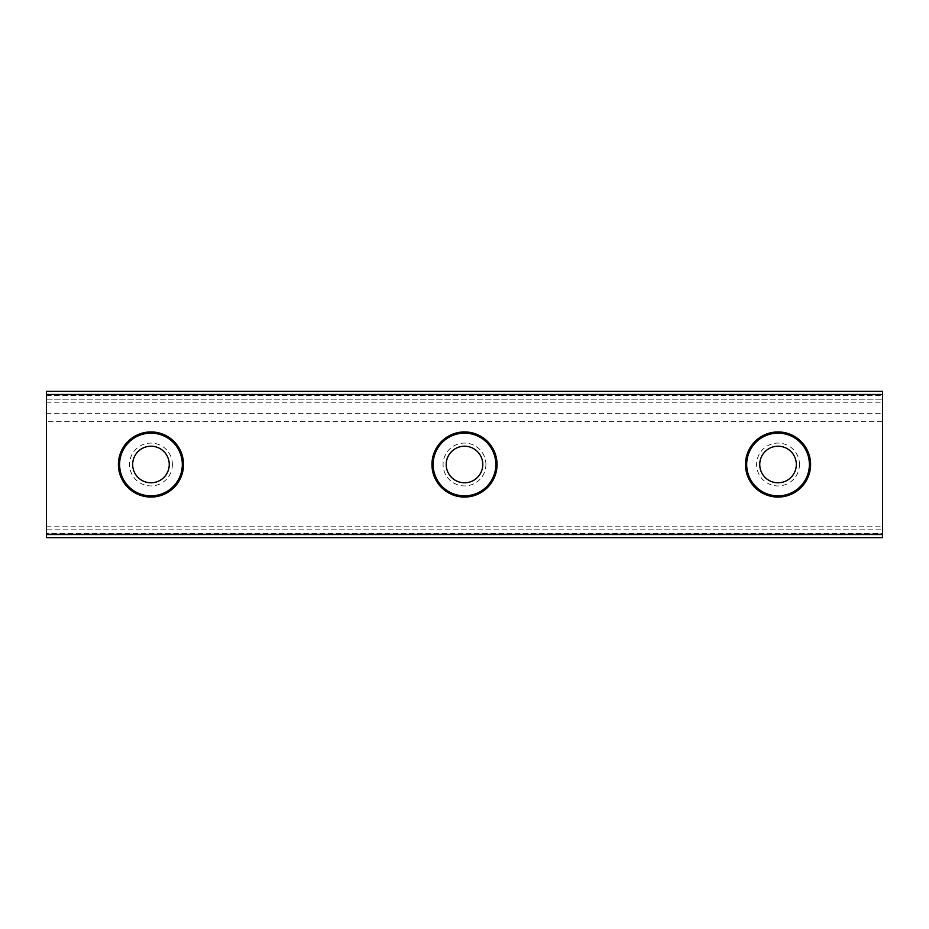 <?xml version="1.0" encoding="UTF-8"?>
<svg xmlns="http://www.w3.org/2000/svg" width="929" height="929" viewBox="0 0 929 929"><rect width="100%" height="100%" fill="white"/><g stroke="black" fill="none" stroke-linecap="round" stroke-linejoin="round"><path stroke-width="0.7" stroke-dasharray="4.64 3.48" d="M759.748 464.5A18.29 18.29 0 0 0 778.037 482.79A18.29 18.29 0 0 0 796.327 464.5A18.29 18.29 0 0 0 778.037 446.21A18.29 18.29 0 0 0 759.748 464.5M746.684 464.5A31.354 31.354 0 0 0 778.037 495.854A31.354 31.354 0 0 0 809.391 464.5A31.354 31.354 0 0 0 778.037 433.146A31.354 31.354 0 0 0 746.684 464.5M799.463 464.5A21.425 21.425 0 0 1 778.037 485.925A21.425 21.425 0 0 1 756.612 464.5A21.425 21.425 0 0 1 778.037 443.075A21.425 21.425 0 0 1 799.463 464.5M172.388 464.5A21.425 21.425 0 0 0 150.962 443.075A21.425 21.425 0 0 0 129.537 464.5A21.425 21.425 0 0 0 150.962 485.925A21.425 21.425 0 0 0 172.388 464.5M485.925 464.5A21.425 21.425 0 0 0 464.5 443.075A21.425 21.425 0 0 0 443.075 464.5A21.425 21.425 0 0 0 464.5 485.925A21.425 21.425 0 0 0 485.925 464.5M46.45 533.478L46.45 421.65L882.55 421.65L882.55 533.478L46.45 533.478L46.45 537.659L882.55 537.659L882.55 533.478M46.45 421.65L46.45 391.341L46.45 395.092L46.45 391.341L882.55 391.341L882.55 421.65M882.55 537.659L882.55 526.162L882.55 537.659L46.45 537.659L46.45 533.908L46.45 537.659L882.55 537.659M464.5 482.79A18.29 18.29 0 0 0 482.79 464.5A18.29 18.29 0 0 0 464.5 446.21A18.29 18.29 0 0 0 446.21 464.5A18.29 18.29 0 0 0 464.5 482.79M150.962 482.79A18.29 18.29 0 0 0 169.252 464.5A18.29 18.29 0 0 0 150.962 446.21A18.29 18.29 0 0 0 132.673 464.5A18.29 18.29 0 0 0 150.962 482.79M46.45 395.092L46.45 402.838L46.45 395.092L882.55 395.092L46.45 395.092M46.45 529.82L46.45 533.908L46.45 526.162L46.45 529.82L882.55 529.82L46.45 529.82M46.45 413.289L882.55 413.289M46.45 533.908L882.55 533.908L46.45 533.908M46.45 526.162L882.55 526.162M46.45 395.522L882.55 395.522M46.45 391.341L882.55 391.341L46.45 391.341M433.146 464.5A31.354 31.354 0 0 0 464.5 495.854A31.354 31.354 0 0 0 495.854 464.5A31.354 31.354 0 0 0 464.5 433.146A31.354 31.354 0 0 0 433.146 464.5M119.609 464.5A31.354 31.354 0 0 0 150.962 495.854A31.354 31.354 0 0 0 182.316 464.5A31.354 31.354 0 0 0 150.962 433.146A31.354 31.354 0 0 0 119.609 464.5M46.45 399.18L882.55 399.18L46.45 399.18M46.45 402.838L882.55 402.838"/><path stroke-width="1.39" d="M759.748 464.5A18.29 18.29 0 0 0 778.037 482.79A18.29 18.29 0 0 0 796.327 464.5A18.29 18.29 0 0 0 778.037 446.21A18.29 18.29 0 0 0 759.748 464.5M778.037 495.854A31.354 31.354 0 0 0 809.391 464.5A31.354 31.354 0 0 0 778.037 433.146A31.354 31.354 0 0 0 746.684 464.5A31.354 31.354 0 0 0 778.037 495.854M778.037 497.061A32.55 32.55 0 0 0 810.599 464.5A32.55 32.55 0 0 0 778.037 431.939A32.55 32.55 0 0 0 745.488 464.5A32.55 32.55 0 0 0 778.037 497.061M882.55 394.477L882.55 391.341L46.45 391.341L46.45 537.659L882.55 537.659L882.55 394.477L46.45 394.477M183.524 464.5A32.561 32.561 0 0 0 150.962 431.939A32.561 32.561 0 0 0 118.413 464.5A32.561 32.561 0 0 0 150.962 497.061A32.561 32.561 0 0 0 183.524 464.5M497.05 464.5A32.55 32.55 0 0 0 464.5 431.939A32.55 32.55 0 0 0 431.95 464.5A32.55 32.55 0 0 0 464.5 497.061A32.55 32.55 0 0 0 497.05 464.5M46.45 534.523L882.55 534.523M464.5 482.79A18.29 18.29 0 0 0 482.79 464.5A18.29 18.29 0 0 0 464.5 446.21A18.29 18.29 0 0 0 446.21 464.5A18.29 18.29 0 0 0 464.5 482.79M150.962 482.79A18.29 18.29 0 0 0 169.252 464.5A18.29 18.29 0 0 0 150.962 446.21A18.29 18.29 0 0 0 132.673 464.5A18.29 18.29 0 0 0 150.962 482.79M433.146 464.5A31.354 31.354 0 0 0 464.5 495.854A31.354 31.354 0 0 0 495.854 464.5A31.354 31.354 0 0 0 464.5 433.146A31.354 31.354 0 0 0 433.146 464.5M119.609 464.5A31.354 31.354 0 0 0 150.962 495.854A31.354 31.354 0 0 0 182.316 464.5A31.354 31.354 0 0 0 150.962 433.146A31.354 31.354 0 0 0 119.609 464.5"/></g></svg>
